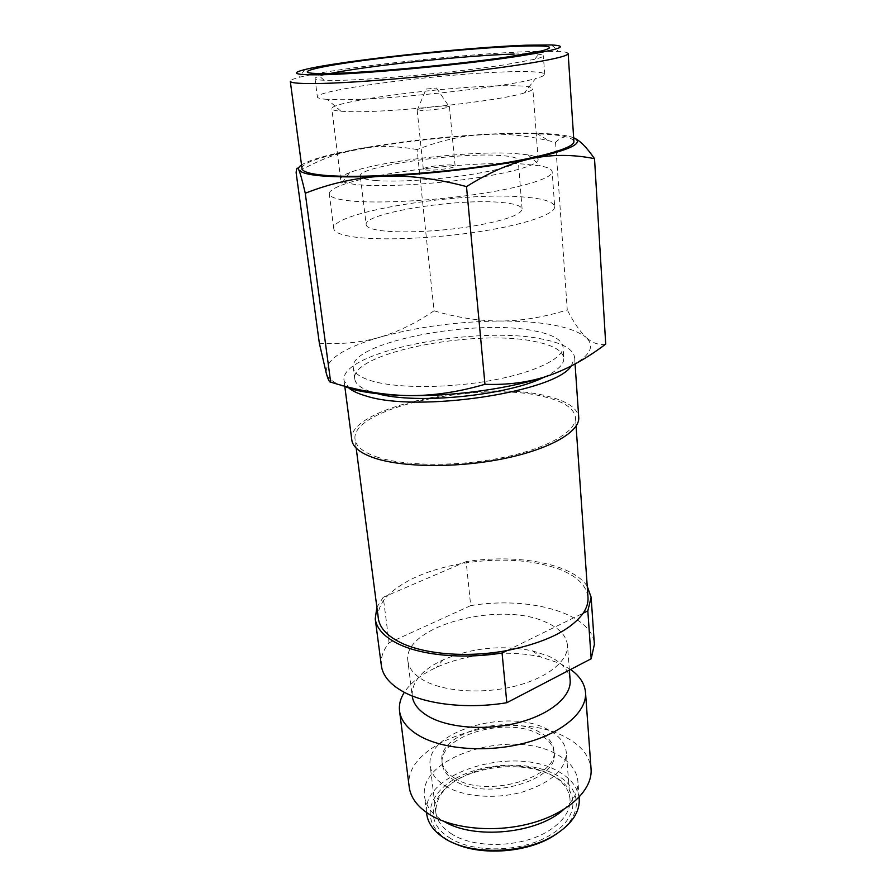 <?xml version="1.0" encoding="UTF-8"?>
<svg xmlns="http://www.w3.org/2000/svg" width="896" height="896" viewBox="0 0 896 896"><rect width="100%" height="100%" fill="white"/><g stroke="black" fill="none" stroke-linecap="round" stroke-linejoin="round"><path stroke-width="0.67" stroke-dasharray="4.48 3.36" d="M574.179 138.006L573.138 137.57C566.922 135.296 555.845 133.907 539.941 133.381L536.379 133.28C521.136 132.933 503.664 133.314 483.974 134.4C461.608 135.778 439.331 140.84 417.11 149.576L434.034 310.811C416.035 323.075 397.936 331.878 379.736 337.243C361.592 342.496 341.466 344.501 319.357 343.269M573.653 137.782L573.138 137.57C566.888 135.374 561.019 136.965 555.542 142.341L549.058 140.795C526.176 135.442 504.482 133.314 483.974 134.4C439.074 137.043 396.805 141.938 357.157 149.083L337.187 153.16C319.357 157.192 307.474 161.123 301.538 164.942M568.154 53.536C567.986 52.483 564.794 51.789 558.566 51.442L531.406 51.509C465.998 53.502 334.622 67.928 299.264 77.325C293.238 78.893 290.237 80.203 290.282 81.267M514.158 54.051C532.862 53.458 542.595 54.029 543.368 55.731C543.435 56.638 540.557 57.814 534.755 59.259L504.549 64.826C456.557 72.33 370.115 80.237 335.294 80.394L324.162 80.282C318.17 80.013 315.123 79.43 315.011 78.523C315.09 77.235 320.23 75.544 330.456 73.461M350.157 388.674C336.011 384.53 328.048 379.355 326.278 373.184C325.002 360.091 342.821 348.118 379.736 337.243C417.133 326.883 457.33 321.474 500.349 321.014C479.17 321.003 457.061 317.61 434.034 310.811M558.074 832.888C584.035 814.498 581.358 787.942 556.282 774.95C530.186 760.67 485.195 762.216 456.366 778.075C427.235 793.71 420.459 821.99 446.074 838.802L454.205 843.248M448.75 837.256C472.315 853.709 523.152 852.533 551.029 834.557C580.059 817.23 579.466 789.477 553.918 776.317C545.339 771.68 535.226 768.701 523.578 767.368C507.08 765.643 490.907 767.256 475.07 772.206C435.411 783.91 418.544 818.306 448.75 837.256M450.766 833.381C473.39 849.061 521.998 847.907 548.733 830.771C563.55 821.285 570.64 810.678 570.002 798.974C568.926 789.264 562.822 781.301 551.656 775.085C543.435 770.638 533.725 767.782 522.536 766.494C506.677 764.848 491.142 766.394 475.922 771.154C449.008 780.584 435.635 794.315 435.814 812.37C436.856 820.434 441.84 827.434 450.766 833.381M381.36 665.672C380.475 657.922 383.04 650.306 389.077 642.802L383.253 597.251L376.88 607.286M507.125 650.518L583.229 613.144M587.238 586.298C572.678 563.674 517.205 553.582 466.155 561.635L470.702 605.618C529.278 595.818 592.838 613.323 594.384 644.414M454.552 778.086C485.61 798.986 559.507 777.538 553.918 750.277C553.067 742.784 548.083 736.624 538.978 731.808C506.52 713.194 437.125 733.533 441.952 761.443C442.77 767.883 446.97 773.427 454.552 778.086M554.131 752.83C559.72 780.158 485.89 801.64 454.843 780.685C447.272 776.014 443.072 770.448 442.254 763.997C437.416 736.008 506.755 715.635 539.19 734.317C548.296 739.144 553.28 745.315 554.131 752.83L553.918 750.277M445.245 785.96C463.109 796.97 495.858 799.613 522.962 791.874C551.645 782.398 566.093 769.216 566.294 752.326C565.253 743.042 559.093 735.459 547.826 729.568C508.234 707.146 424.446 731.741 430.226 765.912C431.222 773.629 436.229 780.304 445.245 785.96M426.53 812.493L424.57 796.522C425.723 805.414 431.312 813.176 441.325 819.784L444.248 821.531M563.539 809.626C573.765 800.542 578.558 791.078 577.898 781.211C576.688 770.224 569.632 761.264 556.718 754.32C511.896 728.168 417.95 756.448 424.57 796.522M579.23 798.728C578.021 787.55 570.987 778.434 558.13 771.344C513.464 744.666 420.011 773.226 426.709 813.949M409.237 787.114C401.632 740.096 512.221 707.19 565.522 737.195C581.123 745.304 589.635 755.888 591.058 768.97M570.573 669.491L559.653 663.298L540.68 656.981C508.771 649.398 466.267 653.643 436.486 667.386C421.512 674.262 410.794 682.573 404.331 692.328M569.374 670.118L567.459 645.12C568.814 660.386 548.072 677.667 515.962 685.933C483.907 694.243 445.413 691.947 424.827 680.971C414.546 675.394 408.901 668.752 407.893 661.046L412.182 695.912C411.566 681.845 421.926 669.782 443.285 659.758C472.125 647.73 501.861 644.762 532.504 650.843L548.643 656.186C561.848 662.278 569.016 670.264 570.147 680.165M567.459 645.12C566.35 635.611 559.149 627.973 545.854 622.194C499.744 600.398 401.946 626.405 407.893 661.046M470.702 605.618L389.077 642.802M466.155 561.635L383.253 597.251M378.314 618.341C377.451 610.456 380.722 602.728 388.114 595.168C404.085 580.059 428.613 569.52 461.698 563.55C498.803 557.592 531.205 559.418 558.869 569.05C576.867 575.982 586.578 585.435 588.011 597.408M376.32 456.792C403.547 466.256 457.117 466.883 502.286 457.666C547.546 448.482 576.755 431.413 575.467 417.514C574.202 408.565 564.234 401.755 545.552 397.107C482.765 379.893 349.563 407.59 355.062 439.51C355.992 446.354 363.07 452.11 376.32 456.792M351.814 440.026C346.226 407.109 483.123 378.661 547.814 396.312C567.123 401.094 577.438 408.117 578.738 417.368M571.278 365.971L574.616 357.504C573.373 349.362 562.979 343.325 543.446 339.371C478.05 324.722 339.002 351.557 344.03 380.52L349.238 388.371M377.686 393.747L374.864 392.997C362.23 389.301 355.51 384.619 354.738 378.952C349.944 352.8 476.784 328.272 535.942 341.757C553.414 345.352 562.699 350.795 563.808 358.075L563.002 346.853C561.904 339.763 552.608 334.488 535.102 331.038C475.821 318.08 348.611 342.317 353.315 367.786C354.066 373.307 360.774 377.854 373.442 381.427C399.291 388.573 450.128 388.226 493.08 380.15C536.122 372.109 564.099 357.997 563.002 346.853M544.23 377.126C557.648 370.586 564.178 364.235 563.808 358.075M555.542 142.341L567.269 309.949C543.794 317.24 521.494 320.925 500.349 321.014C543.278 321.048 571.906 326.536 586.219 337.456C580.104 331.722 573.787 322.549 567.269 309.949M605.718 344.075C598.797 345.285 592.301 343.09 586.219 337.456C598.08 349.25 585.48 362.006 548.43 375.738M426.171 89.062L436.486 88.032L426.171 89.062L417.547 109.435C419.922 108.046 438.099 105.874 445.827 106.042L449.434 106.59C450.341 107.822 429.15 110.6 420.571 110.354L417.547 109.435M451.528 165.021C442.915 164.338 422.486 167.306 423.315 169.142L426.731 170.083C435.232 170.822 456.064 167.787 455.123 165.973L451.528 165.021M375.592 180.522C395.114 182.179 432.958 180.085 465.08 175.448C499.139 170.162 516.846 165.099 518.224 160.25C517.653 157.696 511.123 156.083 498.635 155.4C455.045 152.51 357.515 166.645 360.326 176.008C360.651 178.158 365.736 179.659 375.592 180.522M366.162 224.683C366.554 227.36 371.638 229.354 381.427 230.675C400.803 233.218 438.2 231.582 469.862 226.643C503.44 220.954 520.856 215.107 522.11 209.115C521.506 205.923 515.01 203.75 502.622 202.574C459.379 197.859 363.07 212.968 366.162 224.683L360.326 176.008M554.669 206.629C555.52 213.987 525.694 224.493 480.054 231.538C434.504 238.605 380.923 240.789 354.155 236.992C341.074 235.099 334.275 232.322 333.76 228.682C330.254 211.87 464.072 190.96 525.784 197.198C544.085 198.8 553.706 201.947 554.669 206.629L552.182 171.718C551.869 169.254 547.926 167.317 540.355 165.917L523.174 164.024C472.898 160.709 371.739 172.592 339.752 185.931C332.595 188.81 329.112 191.486 329.302 193.962C329.739 197.098 336.538 199.394 349.698 200.838C376.589 203.717 430.64 201.051 476.661 194.286C522.782 187.533 552.966 178.035 552.182 171.718M349.619 172.648C343.493 175.022 340.502 177.206 340.648 179.211C341.029 181.854 347.178 183.725 359.083 184.834C383.141 187.006 430.819 184.453 471.363 178.606C511.986 172.771 538.798 164.752 538.138 159.499C537.891 157.506 534.52 155.96 528.046 154.829L512.949 153.339C468.507 150.763 377.53 161.37 349.619 172.648L339.752 185.931M524.429 92.926C498.669 101.226 390.309 112.952 350.269 111.664L340.928 111.238C335.014 110.734 331.979 109.906 331.834 108.752C329.381 101.27 452.066 85.59 507.472 85.714C523.712 85.635 532.168 86.632 532.851 88.693C532.941 89.846 530.13 91.258 524.429 92.926L535.506 78.568C541.71 76.866 544.779 75.443 544.701 74.312C543.894 72.229 534.184 71.333 515.547 71.646C452.782 72.307 315.123 89.443 317.386 97.003L315.011 78.523M340.928 111.238L327.23 99.355L337.669 99.68C382.581 100.587 507.002 87.226 535.506 78.568M327.23 99.355C320.813 98.918 317.531 98.123 317.386 97.003M302.042 168.627C299.331 153.339 461.653 130.514 537.522 133.851C560.594 134.635 572.723 137.189 573.899 141.49M417.11 149.576C396.715 145.779 376.734 145.611 357.157 149.083L335.395 154.773C322.762 159.062 309.68 165.066 296.139 172.782M536.379 133.28L549.058 140.795M551.589 44.946L558.566 51.442M534.755 59.259L541.038 51.061M442.254 763.997L441.952 761.443M570.002 798.974L566.294 752.326M435.814 812.37L430.226 765.912M475.922 771.154L475.07 772.206M522.536 766.494L523.578 767.368M579.118 797.261L577.898 781.211M443.285 659.758L436.486 667.386M532.504 650.843L540.68 656.981M576.072 426.16L575.467 417.514M356.182 448.112L355.062 439.51M575.064 363.966L574.616 357.504M344.859 386.893L344.03 380.52M354.738 378.952L353.315 367.786M436.486 88.032L448.963 106.299M423.315 169.142L417.144 109.805M455.123 165.973L449.434 106.59M522.11 209.115L518.224 160.25M333.76 228.682L329.302 193.962M528.046 154.829L540.355 165.917M340.648 179.211L331.834 108.752M538.138 159.499L532.851 88.693M544.701 74.312L543.368 55.731M324.162 80.282L316.378 73.494M304.819 69.574L299.264 77.325M337.187 153.16L335.395 154.773"/><path stroke-width="1.34" d="M516.342 56.538C558.824 49.874 570.573 46.01 551.589 44.946L525.907 45.203C463.837 47.432 338.016 61.152 304.819 69.574C290.102 73.293 294.862 75.029 319.11 74.805C358.859 74.402 460.701 65.027 516.342 56.538M522.11 64.411C552.709 59.595 568.053 55.966 568.154 53.536L573.899 141.49C574.806 148.075 537.958 158.626 481.006 166.566C424.166 174.518 357.717 178.147 325.662 175.426C310.352 174.093 302.478 171.83 302.042 168.627L290.282 81.267C290.506 82.891 298.357 83.653 313.835 83.552C355.51 83.53 463.523 73.674 522.11 64.411M518.65 46.245C550.01 45.125 557.469 46.738 541.038 51.061L508.95 56.762C457.778 64.534 365.019 73.08 328.149 73.517L316.378 73.494C292.208 72.654 318.718 66.371 367.192 60.01C415.61 53.637 480.144 47.734 518.65 46.245M301.538 164.942C299.006 166.645 298.066 168.235 298.715 169.702C297.304 166.858 296.453 167.888 296.139 172.782L319.357 343.269L326.278 373.184C328.093 379.568 329.56 382.547 330.68 382.122C357.403 390.555 383.029 395.035 407.546 395.562C383.813 395.069 364.683 392.773 350.157 388.674M454.205 843.248C480.95 856.106 527.184 852.768 553.414 835.99L558.074 832.888M426.53 812.493L426.709 813.949C427.885 822.998 433.462 830.883 443.453 837.614C469.067 855.635 524.877 854.358 555.285 834.68C571.962 823.906 579.947 811.922 579.23 798.728L579.118 797.261M502.074 653.005L506.822 702.71C467.768 709.274 425.891 704.469 402.954 691.589C389.906 684.23 382.704 675.584 381.36 665.672L375.234 618.89C376.499 628.23 383.712 636.339 396.872 643.205C420 655.222 462.426 659.478 502.074 653.005L507.125 650.518C545.451 642.667 570.819 630.202 583.229 613.144L587.821 610.893L591.136 597.33L587.238 586.298M376.88 607.286L375.234 618.89M506.822 702.71L591.181 658.75L587.821 610.893M591.136 597.33L594.384 644.414L591.181 658.75M444.248 821.531C474.398 839.91 537.622 833.605 563.539 809.626M399.538 710.987C400.803 720.418 407.288 728.616 419.003 735.605C442.859 749.616 487.939 752.987 525.459 742.885C563.058 732.85 587.126 711.413 585.514 692.429L591.058 768.97C592.771 789.499 569.408 812.37 532.762 822.808C496.182 833.302 452.099 829.226 428.602 813.882C417.043 806.232 410.592 797.306 409.237 787.114L399.538 710.987C398.81 704.704 400.4 698.488 404.331 692.328M585.514 692.429C584.696 683.648 579.723 676.01 570.573 669.491M569.374 670.118L570.147 680.165C571.547 696.069 551.074 713.944 519.333 722.378C487.648 730.856 449.523 728.28 429.083 716.755C418.869 710.898 413.235 703.965 412.182 695.934L412.182 695.912M356.182 448.112L378.314 618.341C379.546 627.458 386.59 635.354 399.448 642.029C423.024 654.27 467.264 658.067 507.125 650.518M583.229 613.144C586.779 607.802 588.37 602.549 588.011 597.408L576.072 426.16M575.064 363.966L578.738 417.368C580.07 431.67 549.998 449.266 503.328 458.718C456.747 468.216 401.531 467.533 373.576 457.755C360.024 452.939 352.766 447.037 351.814 440.026L344.859 386.893M349.238 388.371C352.923 391.25 358.445 393.758 365.803 395.886C416.83 413.022 555.397 392.213 571.278 365.971M377.686 393.747C416.808 404.678 508.043 395.573 544.23 377.126M305.267 193.245C330.669 183.243 356.395 177.565 382.446 176.221C330.803 178.102 302.893 175.93 298.715 169.702C300.149 172.738 302.333 180.589 305.267 193.245L330.68 382.122M594.518 158.682L605.718 344.075C586.667 358.534 567.571 369.096 548.43 375.738C529.346 382.267 508.189 385.112 484.96 384.306L466.502 186.603C489.429 172.222 511.213 162.848 531.866 158.48C552.586 154.336 573.474 154.403 594.518 158.682C586.936 147.627 580.149 140.728 574.179 138.006M548.43 375.738C512.299 388.282 454.216 396.558 407.546 395.562C431.995 395.987 457.8 392.235 484.96 384.306M573.653 137.782C584.797 142.867 570.864 149.778 531.866 158.48C493.27 166.701 431.502 174.093 382.446 176.221C408.498 175.112 436.509 178.573 466.502 186.603M330.456 73.461C367.696 65.722 465.17 55.474 514.158 54.051"/></g></svg>
